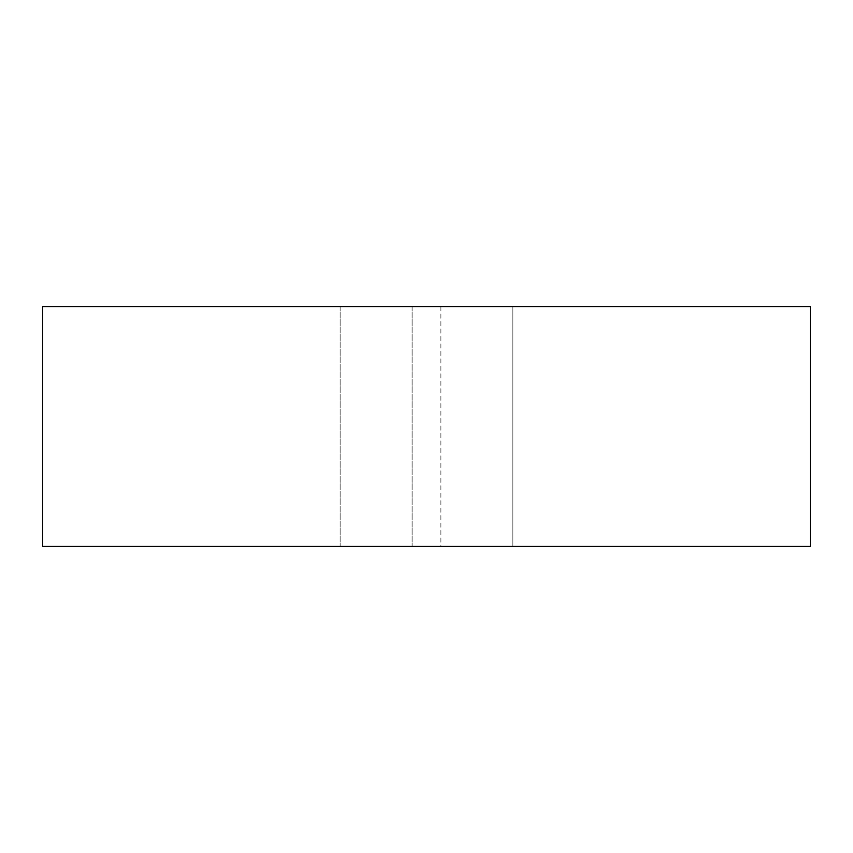 <?xml version="1.0" encoding="UTF-8"?>
<svg xmlns="http://www.w3.org/2000/svg" width="853" height="853" viewBox="0 0 853 853"><rect width="100%" height="100%" fill="white"/><g stroke="black" fill="none" stroke-linecap="round" stroke-linejoin="round"><path stroke-width="0.64" stroke-dasharray="4.26 3.2" d="M440.894 306.547L440.894 546.453L512.866 546.453L440.894 546.453L440.894 306.547L512.866 306.547L440.894 306.547M512.866 546.453L810.35 546.453L512.866 546.453L512.866 306.547L810.35 306.547L810.35 546.453L42.65 546.453L412.106 546.453L42.65 546.453L42.65 306.547L412.106 306.547L42.65 306.547L42.65 546.453L42.65 306.547L810.35 306.547L810.35 546.453L810.35 306.547L512.866 306.547L512.866 546.453M412.106 306.547L412.106 546.453L412.106 306.547M340.134 306.547L340.134 546.453L340.134 306.547"/><path stroke-width="1.28" d="M810.35 306.547L810.35 546.453L42.65 546.453L42.65 306.547L810.35 306.547"/></g></svg>
